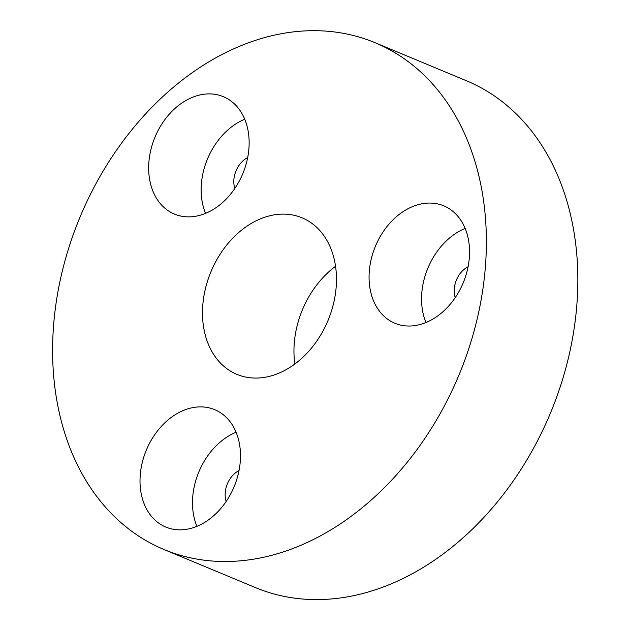 <?xml version="1.0" encoding="UTF-8"?>
<svg xmlns="http://www.w3.org/2000/svg" width="630" height="630" viewBox="0 0 630 630"><rect width="100%" height="100%" fill="white"/><g stroke="black" fill="none" stroke-linecap="round" stroke-linejoin="round"><path stroke-width="0.94" d="M465.145 228.407A63.591 47.557 -67.4 0 0 429.14 265.269A63.591 47.557 -67.4 0 0 425.951 322.529M376.653 243.416A63.591 47.557 112.6 0 1 443.748 205.837A63.591 47.557 112.6 0 1 463.208 282.823A63.591 47.557 112.6 0 1 394.86 323.245A63.591 47.557 112.6 0 1 376.653 243.416M244.739 119.251A63.591 47.557 -67.4 0 0 208.735 156.114A63.591 47.557 -67.4 0 0 205.545 213.373M156.248 134.261A63.591 47.557 112.6 0 1 223.343 96.674A63.591 47.557 112.6 0 1 242.802 173.66A63.591 47.557 112.6 0 1 174.455 214.09A63.591 47.557 112.6 0 1 156.248 134.261M236.093 432.227A63.591 47.557 -67.4 0 0 200.088 469.09A63.591 47.557 -67.4 0 0 196.899 526.349M147.593 447.237A63.591 47.557 112.6 0 1 214.696 409.658A63.591 47.557 112.6 0 1 234.147 486.644A63.591 47.557 112.6 0 1 165.808 527.066A63.591 47.557 112.6 0 1 147.593 447.237M85.365 204.907A274.507 205.278 -67.4 0 0 163.973 549.51A274.507 205.278 -67.4 0 0 458.987 375A274.507 205.278 -67.4 0 0 375 42.683A274.507 205.278 -67.4 0 0 85.365 204.907M212.609 267.931A84.79 63.402 112.6 0 1 302.077 217.823A84.79 63.402 112.6 0 1 328.017 320.465A84.79 63.402 112.6 0 1 236.896 374.37A84.79 63.402 112.6 0 1 212.609 267.931M239.038 470.555A22.255 16.648 -67.4 0 0 227.808 482.824A22.255 16.648 -67.4 0 0 226.178 501.441M247.684 157.571A22.255 16.648 -67.4 0 0 236.463 169.84A22.255 16.648 -67.4 0 0 234.825 188.464M468.09 266.734A22.255 16.648 -67.4 0 0 456.868 279.003A22.255 16.648 -67.4 0 0 455.23 297.62M335.562 266.285A84.79 63.402 -67.4 0 0 304.077 306.015A84.79 63.402 -67.4 0 0 294.871 363.99M375 42.683L466.468 80.766A274.507 205.278 112.6 0 1 550.455 413.083A274.507 205.278 112.6 0 1 255.434 587.593L163.973 549.51"/></g></svg>
